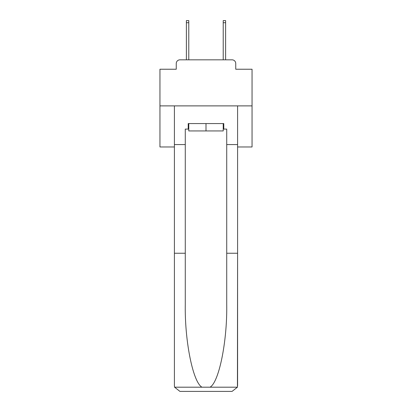 <?xml version="1.0" encoding="UTF-8"?>
<svg xmlns="http://www.w3.org/2000/svg" width="412" height="412" viewBox="0 0 412 412"><rect width="100%" height="100%" fill="white"/><g stroke="black" fill="none" stroke-linecap="round" stroke-linejoin="round"><path stroke-width="0.62" d="M176.254 63.52L176.254 69.231L176.254 63.52A3.682 3.682 0 0 1 179.936 59.833L186.384 59.833L186.384 20.6L188.778 20.6L188.778 59.833L191.632 59.833M237.59 146.966L252.051 146.966L252.051 69.231L235.746 69.231L235.746 63.52A3.682 3.682 0 0 0 232.064 59.833L179.936 59.833M252.051 105.884L159.949 105.884L159.949 69.231L176.254 69.231M159.949 105.884L159.949 146.966L174.41 146.966M220.368 59.833L223.222 59.833L223.222 20.6L225.616 20.6L225.616 59.833L232.064 59.833M235.746 69.231L235.746 63.52M223.222 129.095L223.778 129.095L223.778 123.569L188.222 123.569L188.222 129.095L185.276 129.095L185.276 253.246L174.41 253.246L174.41 385.874L174.57 387.198L179.936 391.4L232.064 391.4L237.43 387.198L237.59 253.246L237.59 385.874M218.066 391.4L232.064 391.4L218.066 391.4M185.276 253.246L185.276 304.777C184.705 341.378 193.022 382.387 201.988 387.198L210.012 387.198C218.978 382.387 227.295 341.378 226.724 304.777L226.724 129.095L223.778 129.095M174.41 385.874L174.41 105.884L237.59 105.884L237.59 144.571L226.724 144.571M185.276 144.571L174.41 144.571M237.59 144.571L237.59 253.246L226.724 253.246M188.222 129.095L188.778 129.095M188.778 123.569L188.778 130.939L223.222 130.939L223.222 123.569M206 123.569L206 130.939M174.57 387.198L201.988 387.198M210.012 387.198L237.43 387.198M186.384 22.717L188.778 22.717M225.616 22.717L223.222 22.717"/></g></svg>

